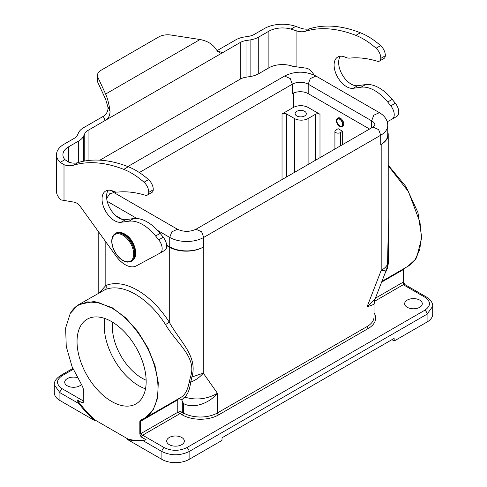 <?xml version="1.0" encoding="UTF-8"?>
<svg xmlns="http://www.w3.org/2000/svg" width="487" height="487" viewBox="0 0 487 487"><rect width="100%" height="100%" fill="white"/><g stroke="black" fill="none" stroke-linecap="round" stroke-linejoin="round"><path stroke-width="0.73" d="M112.053 190.965L114.013 192.615L177.469 229.249L171.82 231.806L169.732 237.419L169.732 246.836A24.04 13.88 0 0 0 203.724 246.836L203.274 247.098A24.04 13.88 180 0 1 169.275 247.098L166.682 245.6M371.66 127.825L371.66 120.831L373.748 115.224L379.397 112.667C384.797 115.869 387.585 120.119 387.768 125.415L387.768 134.832A24.04 13.88 180 0 1 380.724 144.645L380.724 135.228L292.224 186.32L203.724 237.419L203.724 246.836M387.768 131.892A24.04 13.88 180 0 1 388.218 134.57A24.04 13.88 180 0 1 381.181 144.383L380.724 144.645M169.732 246.836L166.645 245.052M122.213 219.406L115.851 215.729M374.351 301.416L403.279 284.718L424.804 297.149A3.208 1.851 -60 0 1 426.411 296.991L404.861 284.554L403.632 281.784L403.693 268.757M404.861 284.554A3.208 1.851 -60 0 0 403.279 284.718L403.279 282.101A1.601 0.925 0 0 0 403.632 281.784M388.218 165.732L408.477 191.714L419.989 222.328L421.407 236.865L419.739 249.588L415.101 259.65L407.796 266.383C411.424 264.277 414.394 261.282 416.702 257.398L421.742 237.644L417.931 212.466L406 186.667L388.218 165.172M427.075 322.01A19.23 11.104 0 0 0 432.706 314.158L432.706 306.311L427.075 314.158L427.075 322.01L394.208 340.985L394.129 338.41L222.048 437.764L221.969 440.425L189.108 459.399A19.23 11.104 180 0 1 161.909 459.399L127.417 439.481A86.54 49.96 -120 0 0 142.971 440.613L146.143 439.791A86.54 49.96 60 0 1 128.099 439.091L95.099 420.038A86.54 49.96 60 0 1 77.056 399.9L78.87 403.601A86.54 49.96 -120 0 0 94.423 420.433L59.925 400.515A19.23 11.104 180 0 1 54.294 392.668L54.294 384.815L59.925 392.668L59.925 400.515M424.804 297.149C431.019 301.514 431.019 305.873 424.804 310.237L186.844 447.62C179.289 451.206 171.734 451.206 164.18 447.62L140.384 433.88A1.601 0.925 180 0 1 139.836 434.087L139.836 421.614L140.713 420.001C155.663 415.088 161.861 393.977 155.493 369.627C149.521 344.899 130.973 318.851 111.602 307.985L99.019 302.731L87.38 301.891L77.561 305.519L70.298 313.354C72.606 309.47 75.57 306.469 79.198 304.363L94.277 301.453L112.053 307.614L125.536 317.731L137.864 331.562L147.957 347.968L154.976 365.518L158.275 382.691L157.618 398.037L153.015 410.194L144.901 418.156L181.548 396.99C185.157 394.604 187.665 389.85 189.078 382.721L190.441 377.115C197.229 357.141 177.262 344.376 165.537 324.604A65.702 37.937 -120 0 0 135.283 294.203A65.702 37.937 -120 0 0 105.028 289.668L79.198 304.363M146.143 439.791L141.06 436.857L139.836 434.087M77.056 399.9L82.139 402.834L82.772 402.944L83.234 402.463L83.368 389.016L82.486 386.386L72.094 366.748L66.256 346.513L65.629 328.001L70.298 313.354M112.71 322.278A41.669 24.058 -120 0 0 141.857 378.076A41.669 24.058 -120 0 0 146.143 380.189M81.317 384.578A8.815 5.089 180 0 1 67.291 385.795A8.815 5.089 180 0 1 64.71 382.198A8.815 5.089 180 0 1 77.208 377.577M169.275 444.68A8.815 5.089 0 0 0 178.881 445.782A8.815 5.089 0 0 0 184.323 441.082A8.815 5.089 0 0 0 175.509 435.993A8.815 5.089 0 0 0 166.694 441.082A8.815 5.089 0 0 0 169.275 444.68M419.709 300.095A8.815 5.089 0 0 0 410.103 298.994A8.815 5.089 0 0 0 404.66 303.693A8.815 5.089 0 0 0 413.475 308.782A8.815 5.089 0 0 0 422.29 303.693A8.815 5.089 0 0 0 419.709 300.095M179.003 398.256L181.688 399.888L184.707 397.106C187.793 394.342 189.778 389.357 190.667 382.149L191.927 377.005L190.441 377.115M189.078 382.721A3.208 2.538 6.9 0 1 190.667 382.149C195.695 380.201 199.901 377.2 203.274 373.145L191.927 377.005C197.959 356.234 180.178 341.996 169.275 322.163L165.537 324.604M374.053 304.296L367.015 306.938L367.015 326.588L217.439 412.946A24.04 13.88 180 0 1 183.441 412.946L183.441 403.461C192.554 409.074 208.838 403.863 217.439 393.295C206.999 399.224 196.091 400.497 184.707 397.106L181.548 396.99M183.441 403.461L181.7 399.882M304.692 111.346A5.607 3.239 0 0 0 298.58 110.646A5.607 3.239 0 0 0 295.116 113.635A5.607 3.239 0 0 0 300.723 116.874A5.607 3.239 0 0 0 306.335 113.635A5.607 3.239 0 0 0 304.692 111.346M286.563 176.958L286.563 113.964A3.208 1.851 -0 0 0 282.028 113.964L282.028 179.575M286.563 113.964L294.495 118.542A9.618 5.552 0 0 0 308.088 118.542L308.088 164.527M342.653 131.301L338.118 128.684L335.853 129.992A3.208 1.851 -0 0 0 334.916 131.301A3.208 1.851 -0 0 0 336.894 133.012A3.208 1.851 -0 0 0 340.383 132.61L342.653 131.301L342.653 144.572M293.472 93.047L293.472 107.359C298.306 105.101 303.139 105.101 307.979 107.359L319.989 114.293A3.208 1.851 -0 0 0 315.454 114.293L308.088 118.542M293.472 107.359L282.028 113.964M342.093 126.523A4.809 2.776 -120 0 0 342.787 126.303A4.809 2.776 -120 0 0 343.785 124.106A4.809 2.776 -120 0 0 341.685 119.266A4.809 2.776 -120 0 0 337.984 117.976A4.809 2.776 -120 0 0 337.448 118.475M141.06 436.857A3.208 1.851 120 0 1 142.648 435.189L182.308 412.294A3.208 1.851 -0 0 0 177.779 412.294L182.308 414.912A25.641 14.805 0 0 0 218.572 414.912L368.148 328.555A25.641 14.805 0 0 0 374.053 312.934M178.546 398.743L177.779 399.821L140.384 421.407A1.601 0.925 180 0 1 139.836 421.614M99.458 292.669L105.819 285.522A3.208 2.612 -112.5 0 1 105.028 289.668M386.788 268.806A3.208 1.954 -158 0 1 387.53 268.142L388.419 262.81L387.549 264.064L386.721 268.958C386.556 270.096 384.706 270.589 381.181 270.431C384.693 268.343 386.812 266.219 387.549 264.064L388.218 231.782M381.181 144.383L381.181 270.431L367.015 306.938L375.093 298.957M388.419 262.81L388.218 216.581M384.767 274.017L387.53 268.142M128.099 439.091L127.417 439.481M94.423 420.433L95.099 420.038M391.944 339.676L394.208 340.985M111.602 321.615A48.877 28.222 60 0 1 143.531 364.69A48.877 28.222 60 0 1 136.037 403.857A48.877 28.222 60 0 1 87.161 375.635A48.877 28.222 60 0 1 87.161 319.198A48.877 28.222 60 0 1 111.602 321.615M104.894 318.504A48.877 28.222 -120 0 0 145.503 388.845M139.331 172.532L292.34 84.196L292.34 93.62A11.219 6.477 180 0 1 308.204 93.62L369.554 129.037M342.538 124.173A4.006 2.313 60 0 1 338.288 124.55A4.006 2.313 60 0 1 338.288 118.883A4.006 2.313 60 0 1 342.538 124.173M342.994 124.435A4.645 2.685 -120 0 0 340.961 119.753A4.645 2.685 -120 0 0 337.381 118.511A4.645 2.685 -120 0 0 337.381 123.875A4.645 2.685 -120 0 0 342.026 126.559A4.645 2.685 -120 0 0 342.994 124.435M387.214 121.756L392.157 119.102A9.618 5.552 -120 0 0 392.242 119.053A9.618 5.552 -120 0 0 390.793 105.843L387.689 102.008A36.86 21.282 -120 0 0 361.056 87.21L353.142 88.305A17.629 10.178 60 0 1 336.803 75.582A17.629 10.178 60 0 1 337.759 57.016A17.629 10.178 60 0 1 345.259 57.21A16.028 9.253 -120 0 0 349.8 58.105A141.023 81.42 60 0 1 377.303 61.228A6.41 3.701 -120 0 0 379.464 61.082A6.41 3.701 -120 0 0 380.785 58.403A8.973 5.18 -120 0 0 376.08 48.243A68.91 39.782 -120 0 0 355.851 35.381A158.652 91.599 -120 0 0 305.489 31.259A32.051 18.506 60 0 1 296.078 30.711L291.025 29.098A19.23 11.104 -0 0 0 268.885 31.192L258.731 37.055A19.23 11.104 180 0 1 250.111 39.928L246.026 40.561A12.82 7.402 -0 0 0 240.28 42.479L223.168 52.359L220.051 53.126L216.441 49.911C213.093 44.414 207.632 40.951 200.06 39.526L171.101 35.046A12.82 7.402 -0 0 0 158.719 36.963L101.199 70.177A12.82 7.402 -0 0 0 97.443 75.406L97.443 80.641A12.82 7.402 180 0 0 97.881 82.559L105.636 99.275L107.779 106.507C108.869 110.245 106.196 114.816 103.274 116.338L83.545 127.728A19.23 11.104 -0 0 0 78.571 132.708L77.476 135.069A12.82 7.402 180 0 1 74.158 138.387L64.004 144.243A25.641 14.805 -0 0 0 56.498 154.714A25.641 14.805 -0 0 0 60.193 162.366L64.004 164.697A32.051 18.506 -120 0 0 73.415 165.245A158.652 91.599 60 0 1 123.777 169.36A68.91 39.782 60 0 1 144.006 182.229A8.973 5.18 60 0 1 148.712 192.389A6.41 3.701 60 0 1 147.391 195.068A6.41 3.701 60 0 1 145.229 195.214A141.023 81.42 -120 0 0 117.732 192.091A16.028 9.253 60 0 1 113.185 191.196A17.629 10.178 -120 0 0 105.685 191.001A17.629 10.178 -120 0 0 104.735 209.568A17.629 10.178 -120 0 0 121.068 222.291L128.988 221.195A36.86 21.282 60 0 1 155.615 235.994L158.725 239.829A9.618 5.552 60 0 1 160.168 253.039A9.618 5.552 60 0 1 160.083 253.088L136.22 265.92A22.439 12.954 60 0 1 116.095 256.125L80.458 206.713A9.618 5.552 -120 0 0 74.231 202.172L61.277 199.956A25.641 14.805 180 0 1 56.498 191.348L56.498 154.714M160.253 252.99L164.618 250.47A9.618 5.552 -120 0 0 164.697 250.421A9.618 5.552 -120 0 0 163.255 237.218L160.15 233.376A36.86 21.282 -120 0 0 133.517 218.578L125.603 219.674A17.629 10.178 60 0 1 110.354 208.966A17.629 10.178 60 0 1 108.248 190.204M147.391 195.068L151.926 192.45A6.41 3.701 -120 0 0 153.247 189.772A8.973 5.18 -120 0 0 148.541 179.612A68.91 39.782 -120 0 0 128.312 166.749A158.652 91.599 -120 0 0 77.95 162.628A32.051 18.506 60 0 1 68.539 162.08L64.911 159.645A19.23 11.104 180 0 1 62.908 154.714A19.23 11.104 180 0 1 68.539 146.861L78.687 141.005A19.23 11.104 -0 0 0 83.667 136.025L84.762 133.663A12.82 7.402 180 0 1 88.08 130.346L105.192 120.466L103.274 116.338M97.443 75.406A12.82 7.402 -0 0 0 97.881 77.323L105.636 94.04C107.664 98.666 109.131 104.437 110.025 111.353C110.044 115.522 108.431 118.56 105.192 120.466L223.168 52.359L217.47 51.476M216.922 50.727L235.745 39.861A19.23 11.104 180 0 1 244.364 36.988L248.455 36.355A12.82 7.402 -0 0 0 254.202 34.437L264.35 28.575A25.641 14.805 180 0 1 295.743 26.377L300.613 28.094A32.051 18.506 -120 0 0 310.024 28.642A158.652 91.599 60 0 1 360.38 32.763A68.91 39.782 60 0 1 380.609 45.626A8.973 5.18 60 0 1 385.314 55.786A6.41 3.701 60 0 1 383.993 58.464L379.464 61.082M314.279 75.156L312.532 72.727A9.618 5.552 60 0 0 306.305 68.186L292.772 66.305A19.23 11.104 -0 0 0 268.885 67.833L258.731 73.689A19.23 11.104 180 0 1 250.111 76.562L246.026 77.196A12.82 7.402 -0 0 0 240.28 79.113L99.872 160.174M340.322 56.224A17.629 10.178 -120 0 0 342.422 74.98A17.629 10.178 -120 0 0 357.677 85.688L365.591 84.592A36.86 21.282 60 0 1 392.218 99.391L395.328 103.232A9.618 5.552 60 0 1 396.771 116.436A9.618 5.552 60 0 1 396.686 116.484L392.321 119.005M105.819 241.881L105.819 285.522A68.91 39.782 60 0 1 137.547 290.276A68.91 39.782 60 0 1 169.275 322.163L169.275 247.098M381.619 282.131L403.279 269.628A1.601 0.925 -0 0 0 403.632 269.311M375.38 298.208L403.279 282.101L403.37 268.94M407.796 266.383L381.936 281.316M78.87 403.601L59.925 392.668A3.208 1.851 120 0 1 62.196 388.742L83.721 401.172M144.901 418.169L141.047 419.94A1.601 1.303 -109.5 0 0 141.224 419.861L140.384 421.407L140.384 433.88L177.779 412.294L177.779 399.821M141.041 419.94A1.601 1.303 -109.5 0 1 140.713 420.001M83.368 401.41A3.208 1.851 120 0 0 82.139 402.834M161.909 459.399L161.909 451.546L142.971 440.613M218.572 414.912A1.601 0.925 -120 0 1 217.439 412.946L217.439 393.295L203.274 373.145L203.274 247.098M294.495 118.542L294.495 172.38M340.383 132.61L340.383 145.881M315.454 114.293L315.454 160.272M319.989 114.293L319.989 157.66M115.34 193.376L115.34 191.927M307.979 93.492L307.979 107.359M368.148 328.555A1.601 0.925 -120 0 1 367.015 326.588A24.04 13.88 -0 0 0 374.053 316.775L374.053 304.314L375.027 299.115L386.684 269.08M182.308 401.532L182.308 412.294L183.441 412.946A1.601 0.925 -60 0 1 182.308 414.912M186.844 447.62A3.208 1.851 60 0 1 189.108 451.546L427.075 314.158A3.208 1.851 60 0 0 424.804 310.237M189.108 459.399L189.108 451.546C180.044 455.85 170.98 455.85 161.909 451.546A3.208 1.851 120 0 1 164.18 447.62M73.178 369.316L62.196 375.66C55.981 380.018 55.981 384.383 62.196 388.742M62.196 375.66A3.208 1.851 -120 0 0 60.589 375.501C56.078 378.6 53.984 381.705 54.294 384.815M374.947 125.342A11.219 6.477 180 0 0 371.66 120.831L308.204 84.196L310.292 78.584L315.941 76.027C305.495 70.919 295.049 70.919 284.603 76.027L127.813 166.554M136.957 218.493L107.195 201.308M114.013 192.615L109.77 193.668L106.677 198.392M157.551 230.388L169.732 237.419A24.04 13.88 0 0 0 203.724 237.419L201.636 231.806L195.987 229.249L284.487 178.151L372.987 127.058L378.636 129.615L380.724 135.228A24.04 13.88 180 0 0 387.768 125.415M308.204 93.62L308.204 84.196A11.219 6.477 -0 0 0 292.34 84.196L290.252 78.584L284.603 76.027M163.255 237.218L158.725 239.829M160.15 233.376L155.615 235.994M133.517 218.578L128.988 221.195M125.603 219.674L121.068 222.291M153.247 189.772L148.712 192.389M148.541 179.612L144.006 182.229M123.777 169.36L128.312 166.749M77.95 162.628L73.415 165.245M64.911 159.645L60.193 162.366M64.004 164.697L64.004 200.565M97.881 82.559L97.881 77.323M105.636 94.04L200.06 39.526M110.025 111.353L107.779 106.507M246.026 77.196L246.026 40.561M240.28 79.113L240.28 42.479M250.111 39.928L250.111 76.562M258.731 73.689L258.731 37.055M268.885 31.192L268.885 67.833M376.08 48.243L380.609 45.626M360.38 32.763L355.851 35.381M380.785 58.403L385.314 55.786M353.142 88.305L357.677 85.688M361.056 87.21L365.591 84.592M387.689 102.008L392.218 99.391M390.793 105.843L395.328 103.232M296.078 66.579L296.078 30.711M305.489 31.259L310.024 28.642M291.025 29.098L295.743 26.377M68.539 146.861L68.539 162.08M78.687 162.408L78.687 141.005M83.667 136.025L83.667 161.209M84.762 161.002L84.762 133.663M88.08 130.346L88.08 160.515M126.973 261.762A15.383 8.882 -120 0 0 129.451 241.625A15.383 8.882 -120 0 0 112.034 239.878A15.383 8.882 -120 0 0 126.973 261.762M115.261 233.614A16.028 9.253 60 0 1 131.283 242.867A16.028 9.253 60 0 1 131.283 261.373L127.363 262.14C122.687 261.379 118.572 258.086 115.017 252.248C112.887 248.48 111.797 244.797 111.754 241.199C111.791 237.571 112.96 235.038 115.261 233.614L115.936 233.218A16.028 9.253 -120 0 1 131.965 242.471A16.028 9.253 -120 0 1 131.965 260.977L134.564 258.25C135.995 256.199 136.92 250.306 132.604 242.234C128.44 234.125 119.309 230.363 115.936 233.218M334.916 149.04L334.916 131.301M98.782 293.058L98.782 232.116M388.218 231.757L388.218 134.57M386.958 268.325L386.745 268.903M426.411 296.991C430.922 300.089 433.016 303.2 432.706 306.311M60.589 375.501L72.806 368.446M379.397 112.667L315.941 76.027M177.469 229.249C183.642 232.019 189.814 232.019 195.987 229.249M374.947 125.415L372.987 127.058M338.678 117.763L337.381 118.511M343.323 125.81L342.026 126.559M164.697 250.421L160.168 253.039M396.771 116.436L392.242 119.053M131.283 261.373L131.965 260.977"/></g></svg>
